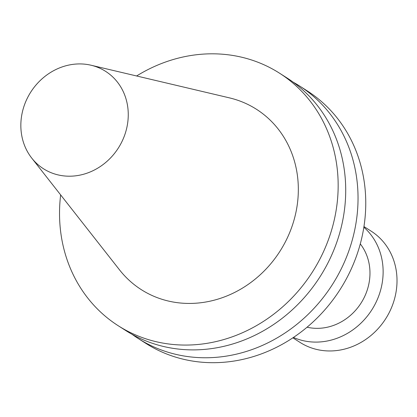 <?xml version="1.0" encoding="UTF-8"?>
<svg xmlns="http://www.w3.org/2000/svg" width="417" height="417" viewBox="0 0 417 417"><rect width="100%" height="100%" fill="white"/><g stroke="black" fill="none" stroke-linecap="round" stroke-linejoin="round"><path stroke-width="0.63" d="M307.079 327.209A51.87 46.662 -57.4 0 0 320.96 328.189A51.87 46.662 -57.4 0 0 349.404 316.279A51.87 46.662 -57.4 0 0 369.968 273.927A51.87 46.662 -57.4 0 0 361.258 245.201A51.87 46.662 -57.4 0 0 360.283 243.903M60.653 194.916A149.833 134.785 -57.4 0 0 118.199 325.724A149.833 134.785 -57.4 0 0 312.437 271.988A149.833 134.785 -57.4 0 0 279.489 73.163A149.833 134.785 -57.4 0 0 264.185 64.87A149.833 134.785 -57.4 0 0 136.614 75.977M91.057 65.229L229.413 97.865A107.002 96.254 122.6 0 1 245.509 103.343A107.002 96.254 122.6 0 1 286.708 239.202A107.002 96.254 122.6 0 1 152.179 295.544A107.002 96.254 122.6 0 1 119.549 269.898L31.744 158.1A57.765 51.963 122.6 0 1 30.759 92.094A57.765 51.963 122.6 0 1 91.057 65.229A57.765 51.963 122.6 0 1 99.741 68.185A57.765 51.963 122.6 0 1 121.983 141.53A57.765 51.963 122.6 0 1 49.362 171.945A57.765 51.963 122.6 0 1 31.744 158.1M118.199 325.724L125.746 330.545A149.833 134.785 -57.4 0 0 319.99 276.81A149.833 134.785 -57.4 0 0 287.042 77.984L279.489 73.163M132.027 334.293A149.833 134.785 -57.4 0 0 138.074 338.416A149.833 134.785 -57.4 0 0 153.378 346.709A149.833 134.785 -57.4 0 0 337.285 276.382A149.833 134.785 -57.4 0 0 299.37 85.86A149.833 134.785 -57.4 0 0 293.083 82.107M299.37 85.86L307.089 90.791A149.833 134.785 122.6 0 1 345.005 281.313A149.833 134.785 122.6 0 1 161.103 351.64A149.833 134.785 122.6 0 1 145.799 343.347L138.074 338.416M293.459 337.452A66.016 59.386 -57.4 0 0 371.797 309.899A66.016 59.386 -57.4 0 0 363.848 227.239M363.952 226.556L371.166 231.164A66.016 59.386 122.6 0 1 385.683 318.765A66.016 59.386 122.6 0 1 300.099 342.44L292.885 337.833"/></g></svg>
